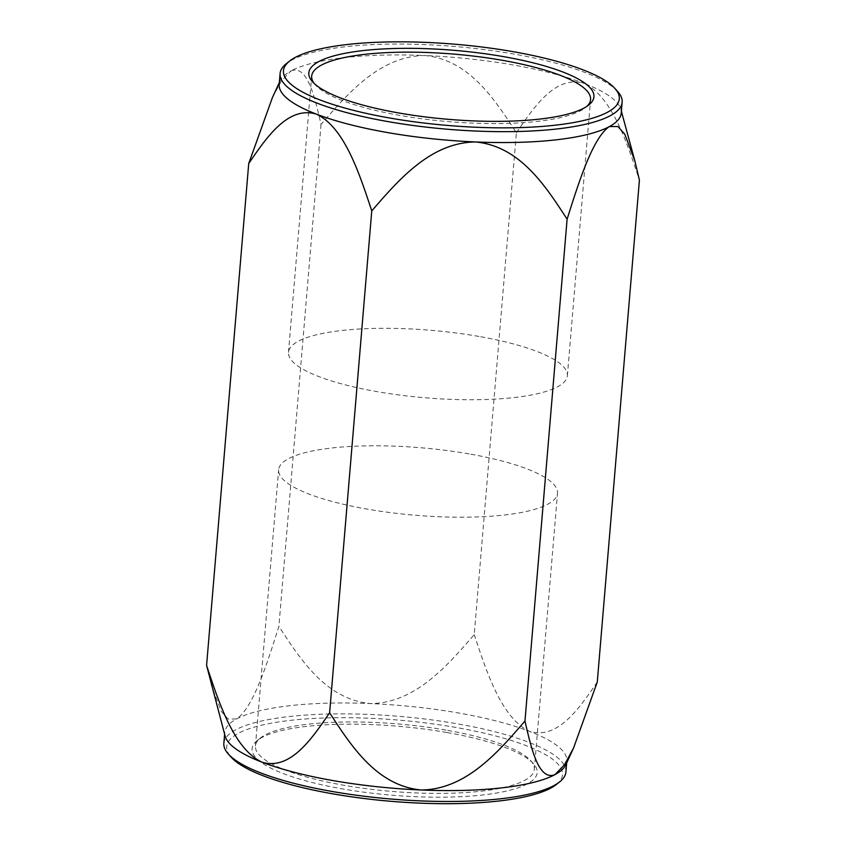 <?xml version="1.0" encoding="UTF-8"?>
<svg xmlns="http://www.w3.org/2000/svg" width="846" height="846" viewBox="0 0 846 846"><rect width="100%" height="100%" fill="white"/><g stroke="black" fill="none" stroke-linecap="round" stroke-linejoin="round"><path stroke-width="0.63" stroke-dasharray="4.23 3.17" d="M272.454 97.47L281.528 80.751L291.024 70.905A171.632 41.528 4.8 0 0 280.142 80.814A171.632 41.528 4.8 0 0 279.18 84.378M621.239 113.11A171.632 41.528 4.8 0 0 620.879 109.42A171.632 41.528 4.8 0 0 584.036 83.363C611.986 96.56 626.875 142.234 639.417 180.135M291.024 70.905C307.394 64.264 314.839 97.576 321.036 124.457C347.791 93.599 379.928 55.963 424.84 55.529A171.632 41.528 4.8 0 0 291.024 70.905M516.377 132.769C534.217 106.723 555.674 74.86 584.036 83.363A171.632 41.528 4.8 0 0 512.824 64.909A171.632 41.528 4.8 0 0 424.84 55.529C469.34 59.791 494.878 99.701 516.377 132.769L474.236 634.637C447.481 665.495 415.344 703.132 370.432 703.576C325.932 699.314 300.383 659.394 278.894 626.336C267.325 662.936 253.366 707.668 236.605 718.952L228.145 719.037L221.24 711.37L211.172 684.7M617.612 91.442A171.632 41.528 4.8 0 0 513.744 54.028A171.632 41.528 4.8 0 0 286.371 63.63M314.12 83.405A139.939 33.861 4.8 0 0 315.368 84.938A139.939 33.861 4.8 0 0 448.285 121.602A139.939 33.861 4.8 0 0 585.464 107.611A139.939 33.861 4.8 0 0 586.955 106.31M478.995 336.444A139.939 33.861 4.8 0 0 288.486 352.317A139.939 33.861 4.8 0 0 425.094 397.768A139.939 33.861 4.8 0 0 567.38 375.74A139.939 33.861 4.8 0 0 478.995 336.444M321.036 124.457L278.894 626.336M597.276 682.003C579.425 708.049 557.979 739.912 529.617 731.409C501.667 718.212 486.778 672.538 474.236 634.637M469.128 453.921A139.939 33.861 4.8 0 0 278.62 469.794A139.939 33.861 4.8 0 0 415.238 515.246A139.939 33.861 4.8 0 0 557.514 493.207A139.939 33.861 4.8 0 0 469.128 453.921M445.937 730.087A139.939 33.861 4.8 0 0 260.536 737.913A139.939 33.861 4.8 0 0 255.429 745.961A139.939 33.861 4.8 0 0 392.047 791.422A139.939 33.861 4.8 0 0 534.323 769.384A139.939 33.861 4.8 0 0 530.632 760.596A139.939 33.861 4.8 0 0 445.937 730.087M446.825 732.488A143.059 34.623 4.8 0 0 257.29 740.493A143.059 34.623 4.8 0 0 391.73 795.187A143.059 34.623 4.8 0 0 533.403 763.674A143.059 34.623 4.8 0 0 446.825 732.488M556.382 784.475A168.513 40.777 4.8 0 0 456.11 727.475A168.513 40.777 4.8 0 0 284.647 721.078A168.513 40.777 4.8 0 0 231.159 757.17M565.9 772.038A171.632 41.528 4.8 0 0 457.496 723.838A171.632 41.528 4.8 0 0 223.852 743.306M565.858 764.721A171.632 41.528 4.8 0 0 566.82 761.146A171.632 41.528 4.8 0 0 529.617 731.409A171.632 41.528 4.8 0 0 458.416 712.956A171.632 41.528 4.8 0 0 370.432 703.576A171.632 41.528 4.8 0 0 236.605 718.952A171.632 41.528 4.8 0 0 224.761 732.425A171.632 41.528 4.8 0 0 225.121 736.105M280.142 80.814L279.328 82.57M620.879 109.42L621.387 111.291M585.464 107.611L588.71 105.041M315.368 84.938L312.597 81.851M567.38 375.74L590.571 99.564M288.486 352.317L311.677 76.151M534.323 769.384L557.514 493.207M255.429 745.961L278.62 469.794M260.536 737.913L257.29 740.493M530.632 760.596L533.403 763.674M566.672 762.965L566.82 761.146M224.613 734.243L224.761 732.425"/><path stroke-width="1.27" d="M567.106 219.188C545.712 186.289 520.1 146.199 475.568 141.959A171.632 41.528 4.8 0 0 609.395 126.572C592.782 137.591 578.622 182.673 567.106 219.188L524.964 721.067C531.193 748.224 538.722 781.292 554.976 774.619L564.494 764.752L573.546 748.054L597.276 682.003L639.417 180.135L634.828 160.835L624.782 134.186L617.897 126.519L609.395 126.572A171.632 41.528 4.8 0 0 621.239 113.11L622.148 102.218A171.632 41.528 4.8 0 0 617.612 91.442L614.841 88.365A168.513 40.777 4.8 0 0 512.856 51.627A168.513 40.777 4.8 0 0 289.618 61.049A168.513 40.777 4.8 0 0 447.968 125.472A168.513 40.777 4.8 0 0 614.841 88.365M475.568 141.959C430.688 142.424 398.635 179.881 371.764 210.887C359.275 173.166 344.354 127.302 316.383 114.125A171.632 41.528 4.8 0 0 475.568 141.959M289.618 61.049L286.371 63.63A171.632 41.528 4.8 0 0 280.1 73.496L279.18 84.378A171.632 41.528 4.8 0 0 316.383 114.125C288.042 105.655 266.649 137.359 248.724 163.521L272.454 97.47L279.328 82.57M280.1 73.496A171.632 41.528 4.8 0 0 447.65 129.248A171.632 41.528 4.8 0 0 622.148 102.218M503.571 56.64A143.059 34.623 4.8 0 0 358.017 51.215A143.059 34.623 4.8 0 0 312.597 81.851A143.059 34.623 4.8 0 0 448.475 119.339A143.059 34.623 4.8 0 0 588.71 105.041A143.059 34.623 4.8 0 0 503.571 56.64M586.955 106.31A139.939 33.861 4.8 0 0 590.571 99.564A139.939 33.861 4.8 0 0 502.186 60.278A139.939 33.861 4.8 0 0 311.677 76.151A139.939 33.861 4.8 0 0 314.12 83.405M573.546 748.054L565.858 764.721A171.632 41.528 4.8 0 1 554.976 774.619A171.632 41.528 4.8 0 1 421.16 789.995A171.632 41.528 4.8 0 1 261.964 762.161A171.632 41.528 4.8 0 1 225.121 736.105L206.583 665.4C219.072 703.121 233.993 748.985 261.964 762.161C290.315 770.643 311.698 738.939 329.623 712.766C351.027 745.675 376.629 785.765 421.16 789.995C466.04 789.54 498.093 752.073 524.964 721.067M248.724 163.521L206.583 665.4M371.764 210.887L329.623 712.766M224.613 734.243L223.852 743.306A171.632 41.528 4.8 0 0 228.388 754.082L231.159 757.17A168.513 40.777 4.8 0 0 391.212 801.321A168.513 40.777 4.8 0 0 556.382 784.475L559.629 781.905A171.632 41.528 4.8 0 0 565.9 772.038L566.672 762.965M228.388 754.082A171.632 41.528 4.8 0 0 391.402 799.058A171.632 41.528 4.8 0 0 559.629 781.905M621.387 111.291L634.828 160.835"/></g></svg>
